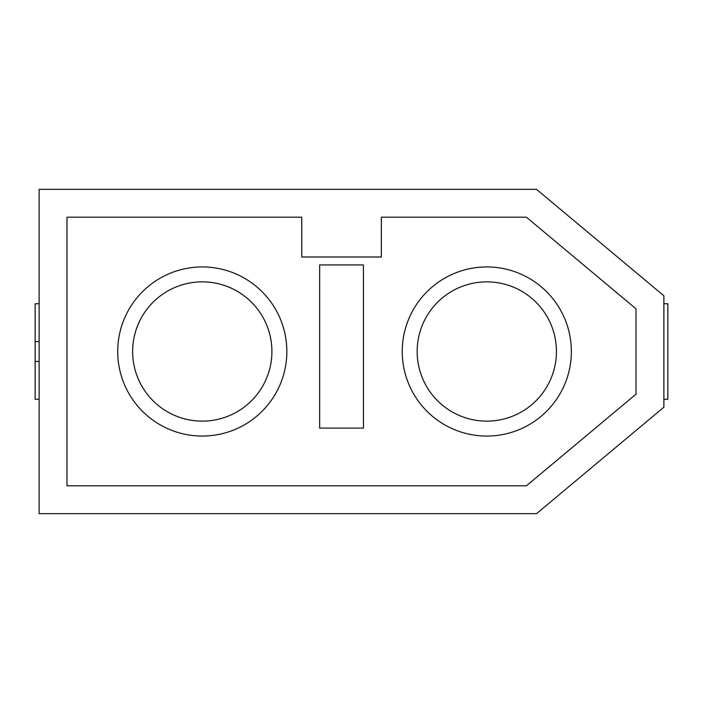 <?xml version="1.0" encoding="UTF-8"?>
<svg xmlns="http://www.w3.org/2000/svg" width="703" height="703" viewBox="0 0 703 703"><rect width="100%" height="100%" fill="white"/><g stroke="black" fill="none" stroke-linecap="round" stroke-linejoin="round"><path stroke-width="1.05" d="M132.639 351.5A69.641 69.641 0 0 0 202.279 421.141A69.641 69.641 0 0 0 271.912 351.5A69.641 69.641 0 0 0 202.279 281.859A69.641 69.641 0 0 0 132.639 351.5M417.16 351.5A69.641 69.641 0 0 0 486.792 421.141A69.641 69.641 0 0 0 556.433 351.5A69.641 69.641 0 0 0 486.792 281.859A69.641 69.641 0 0 0 417.16 351.5M286.842 351.5A84.562 84.562 0 0 1 202.279 436.062A84.562 84.562 0 0 1 117.717 351.5A84.562 84.562 0 0 1 202.279 266.938A84.562 84.562 0 0 1 286.842 351.5M571.354 351.5A84.562 84.562 0 0 1 486.792 436.062A84.562 84.562 0 0 1 402.239 351.5A84.562 84.562 0 0 1 486.792 266.938A84.562 84.562 0 0 1 571.354 351.5M301.763 217.201L301.763 256.99L381.342 256.99L381.342 217.201L526.424 217.201L636.013 308.81L636.013 394.19L526.424 485.799L66.987 485.799L66.987 217.201L301.763 217.201M536.538 513.656L39.131 513.656L39.131 189.344L536.538 189.344L663.869 295.787L663.869 407.213L536.538 513.656M39.131 303.749L35.15 303.749L35.15 341.553L39.131 341.553M35.15 341.553L35.15 399.251L39.131 399.251M663.869 303.749L667.85 303.749L667.85 399.251L663.869 399.251M35.15 361.447L39.131 361.447M363.433 428.101L363.433 264.952L319.663 264.952L319.663 428.101L363.433 428.101"/></g></svg>
